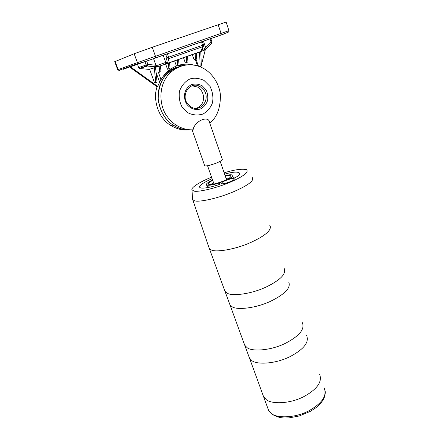 <?xml version="1.0" encoding="UTF-8"?>
<svg xmlns="http://www.w3.org/2000/svg" width="440" height="440" viewBox="0 0 440 440"><rect width="100%" height="100%" fill="white"/><g stroke="black" fill="none" stroke-linecap="round" stroke-linejoin="round"><path stroke-width="0.66" d="M324.104 387.789C327.333 395.543 322.262 403.216 308.886 410.795C294.333 418.589 275.77 418.143 271.095 413.243L268.593 410.339L263.571 396.611L266.041 399.405C270.661 404.107 289.262 404.311 303.958 396.561C317.46 389.026 322.636 381.513 319.49 374.017C322.636 381.513 317.46 389.026 303.958 396.561C289.262 404.311 270.661 404.107 266.041 399.405L263.571 396.611L244.811 345.378M251.845 360.575L249.469 358.111L251.845 360.575C256.317 364.711 275.033 364.221 290.114 356.587C303.98 349.195 309.463 342.133 306.559 335.407C309.463 342.133 303.98 349.195 290.114 356.587C275.033 364.221 256.317 364.711 251.845 360.575M244.734 345.224L244.107 343.508M302.269 322.559C305.096 329.027 299.508 335.935 285.511 343.283C270.292 350.878 251.532 351.604 247.115 347.661L244.767 345.307L229.928 304.777L232.166 306.768C236.407 310.074 255.282 308.577 270.908 301.12C285.296 293.942 291.214 287.546 288.662 281.925C291.214 287.546 285.296 293.942 270.908 301.12C255.282 308.577 236.407 310.074 232.166 306.768L229.928 304.777L225.011 291.352M244.767 345.307L244.079 343.425M269.808 225.588C271.97 229.966 265.573 235.62 250.624 242.545C234.41 249.788 215.397 252.412 211.415 250.03L209.325 248.573L208.852 247.242M284.147 268.4C286.611 273.73 280.577 279.956 266.046 287.078C250.272 294.486 231.358 296.252 227.178 293.156L224.972 291.291L224.4 289.729M224.945 291.225L224.422 289.8M229.449 177.936L226.094 178.42M213.571 182.809L210.65 184.52M211.591 177.205C200.409 181.555 190.856 187.616 191.95 189.767L192.583 199.276L209.27 248.49L211.415 250.03C215.331 252.269 232.892 250.091 248.969 243.265C263.906 236.599 271.024 231.006 270.314 226.479M192.863 199.859L194.788 200.844C198.413 202.334 216.887 198.798 232.931 192.016C247.742 185.592 254.227 180.823 252.39 177.716M191.95 189.767L193.969 191.081C197.335 192.363 215.419 188.562 230.197 182.193C243.832 176.215 249.227 172.013 246.389 169.598C241.692 168.647 234.278 169.719 224.147 172.81M212.718 180.395C209.248 182.215 207.812 183.469 208.412 184.156L209.209 184.481C211.739 184.778 216.464 183.639 223.382 181.049C228.85 178.728 231.33 176.996 230.819 175.852C230.06 175.329 228.206 175.384 225.258 176.006M233.574 178.558L234.295 178.767C235.235 180.323 222.58 184.982 221.502 183.502C221.452 182.727 222.673 181.808 225.176 180.747C228.668 179.311 231.468 178.585 233.574 178.558M224.637 174.218C237.853 170.049 244.976 172.601 234.96 177.782L228.795 179.003C231.809 177.413 233.107 176.138 232.689 175.17C231.517 174.521 228.993 174.663 225.115 175.599M212.575 179.988C207.823 182.347 205.81 183.97 206.547 184.855L207.465 185.235C210.227 185.493 214.715 184.553 220.935 182.419C219.709 183.233 219.263 183.832 219.582 184.217L219.659 184.426M212.091 178.613C200.844 183.843 197.159 186.978 201.036 188.018C204.765 188.452 211.03 187.237 219.83 184.371L219.582 184.217M233.343 177.92L232.865 175.681M206.547 184.855L207.196 186.687L210.183 187.105M193.056 129.8L193.1 129.8C194.524 120.951 208.665 115.143 209.446 122.155L222.272 159.253C222.618 160.028 220.644 161.298 216.359 163.075C210.947 165.083 207.268 166.029 205.31 165.913L204.694 165.715L192.132 129.833M192.209 130.515L192.066 130.114M191.268 129.828C184.327 130.202 178.299 128.639 173.184 125.147C164.736 119.724 159.731 110.797 158.186 98.373C158.521 86.108 162.272 77.237 169.439 71.748C172.458 69.201 176.215 67.364 180.703 66.237C167.976 70.62 160.644 78.65 158.703 90.326C156.096 102.102 162.146 118.327 173.201 125.158C179.207 128.75 184.877 130.328 190.207 129.899M193.1 129.8C187.22 130.097 181.5 128.502 175.94 125.004C172.15 122.474 169.026 119.339 166.573 115.599C159.995 106.788 157.669 87.621 168.058 75.097C178.904 63.063 192.759 62.959 202.334 67.821C210.881 71.825 219.318 82.654 220.429 95.123C220.484 108.141 216.931 117.464 209.77 123.09M182.127 107.107C179.636 102.674 178.756 97.345 179.471 91.118C181.797 85.234 185.367 81.142 190.179 78.854C194.53 77.688 199.133 78.205 203.984 80.399L210.139 86.564C212.762 92.29 213.521 97.741 212.421 102.916C210.859 107.327 207.774 111.018 203.165 113.993C197.632 115.671 192.346 115.159 187.314 112.464L182.127 107.107M205.871 89.672C207.531 92.725 208.104 96.36 207.603 100.579C206.041 104.577 203.632 107.382 200.382 108.999C196.059 110.418 190.564 109.131 186.494 103.922C182.463 95.755 184.729 88.368 191.345 84.678C195.245 83.573 198.913 83.991 202.362 85.932L205.871 89.672M187.088 103.191C180.895 94.171 190.438 80.757 200.134 86.581L204.287 90.547C210.441 99.743 200.563 113.097 190.795 106.832L187.088 103.191M195.844 108.317C204.919 106.222 206.58 92.791 197.593 87.065L192.165 85.822M201.124 50.748L201.63 50.402L201.064 51.288L201.713 50.347L201.02 51.029L202.823 46.635L203.335 46.283L203.528 44.913L202.4 41.558L224.411 33.847L129.619 67.05L156.822 86.603L157.669 86.411L160.765 79.734M162.943 76.648L167.514 72.111C170.681 69.619 174.218 67.903 178.123 66.957M157.245 86.504C152.916 96.8 156.662 116.76 170.489 125.29C176.666 129.013 182.639 130.559 188.408 129.927M167.514 72.111L168.405 71.868L167.2 72.364M145.442 61.496L160.177 56.342L145.442 61.496M128.92 67.309L123.272 69.284L128.915 67.304M202.4 41.563L210.815 38.615L211.899 41.877L211.112 42.158L211.486 43.444M119.939 70.45L118.85 70.334L118.184 69.548L117.733 69.713L114.703 61.699L134.167 53.757L152.224 47.278L226.144 22.066L228.932 30.668L221.045 33.401L220.946 35.057L129.63 67.062M149.606 69.328L154.545 82.907L155.815 82.599L154.27 67.881L149.066 69.394L139.915 68.514L138.677 67.523L137.489 64.295M156.288 66.363L157.267 66.621L158.312 66.138L157.982 65.126L156.426 65.285L156.019 66.886L157.691 66.809M130.383 66.781L157.669 86.411M159.517 81.961L156.057 72.38M151.861 68.525L150.876 68.931M178.261 65.467L186.555 64.922M167.156 72.243L168.405 71.868M205.354 49.583L201.311 65.351M201.119 66.121L200.86 67.127M198.446 66.204L196.014 59.098M157.212 65.307L157.267 66.621L156.684 66.913M204.111 50.314L204.738 50.044M200.129 51.838L201.295 51.084L200.118 51.843L167.761 63.344M165.732 63.586L167.893 63.173L166.381 62.832L165.545 62.084L165.033 62.7L165.732 63.586L167.129 63.564M156.019 66.886L157.702 66.803L158.378 66.567L158.312 66.138M154.27 67.881L155.546 67.425L157.064 82.142L155.815 82.599M158.884 80.207L161.051 79.662L158.461 72.474L159.77 72.1L159.11 66.264M176.523 66C169.906 68.613 164.747 73.167 161.051 79.662M193.93 65.104C188.931 63.817 183.975 63.839 179.064 65.164L177.832 65.621L177.331 59.895M174.62 60.858L176.44 66.022L177.832 65.621M165.611 63.943L167.497 69.229L168.85 68.844L170.093 68.398L169.527 62.667M160.38 65.819L161.029 71.649L159.77 72.1M178.574 59.455L179.064 65.175M195.283 59.34L197.538 65.923M192.297 54.577L194.056 59.703L195.536 59.268L196.746 58.834L196.394 53.119M183.502 57.701L185.29 62.849L186.731 62.425L186.296 56.711M195.536 59.268L195.173 53.554M187.528 56.271L187.952 61.991L186.731 62.425M168.85 68.844L168.273 63.113M200.778 51.574L201.339 66.038L200.151 66.468L199.568 51.992M205.007 49.846L205.343 49.599M205.469 47.861L204.397 48.675L204.501 49.731L205.172 49.588L205.942 48.692L205.651 47.647L206.047 48.917M167.503 53.774L168.894 58.608L167.536 62.717L165.545 62.084M156.426 65.285L147.906 64.41L138.677 67.523M155.458 66.831L147.439 66.05L155.518 66.798L155.936 65.208L153.577 58.652M165.357 62.464L166.54 63.415L167.349 63.437L156.954 67.029M167.475 63.173L166.54 63.415L166.381 62.832M201.02 51.029L200.233 51.755L167.833 63.288M200.778 51.365L200.211 51.783M204.501 49.731L204.281 50.199C201.636 51.145 200.656 51.387 201.355 50.919L201.482 50.754M201.784 50.028L201.713 50.347M204.963 48.351L205.172 49.588L204.853 49.962L200.893 51.502M205.288 49.643L205.942 48.692M205.821 49.148L211.607 43.324L211.899 41.877M203.549 45.87L201.878 49.808M201.57 41.844L202.823 46.635L168.894 58.608L166.92 57.8L165.589 61.919L163.224 55.275M210.815 38.627L220.946 35.057M155.535 57.954L155.463 56.298L137.429 62.634L138.144 63.503L139.326 63.635M134.167 53.757L137.429 62.634L118.184 69.548L115.148 61.501M218.169 24.629L221.045 33.401L155.463 56.298L152.224 47.278M227.068 32.918L227.469 32.632M144.953 61.672L146.168 65.016L146.878 65.868L139.37 68.343M146.691 61.067L147.906 64.41L147.499 66.017L146.878 65.868L147.439 66.05L139.915 68.514M156.673 67.029L149.066 69.394M166.645 63.729L158.378 66.567M210.023 38.896L211.112 42.158L205.651 47.647L203.478 41.184M201.982 49.55L204.397 48.675M203.528 44.913L166.92 57.8L165.715 54.401M165.033 62.7L157.982 65.126M167.893 63.173L200.282 51.662M325.171 390.852C325.842 396.754 322.68 402.435 315.689 407.886L310.492 411.279L299.25 415.987L289.025 417.896L284.735 418C280.22 417.962 275.803 416.587 271.48 413.875L268.593 410.339M224.972 291.291L209.325 248.573M230.819 175.852L230.967 176.286M214 184.019L207.537 165.737M226.518 179.636L220.16 161.315M170.517 125.307L175.94 125.004M197.593 87.065L200.134 86.581M228.932 30.674L228.641 32.026L221.073 34.964L155.634 57.871C147.51 60.88 141.68 62.761 138.144 63.503L118.85 70.334L117.733 69.713M123.272 69.278L123.101 68.827"/></g></svg>
